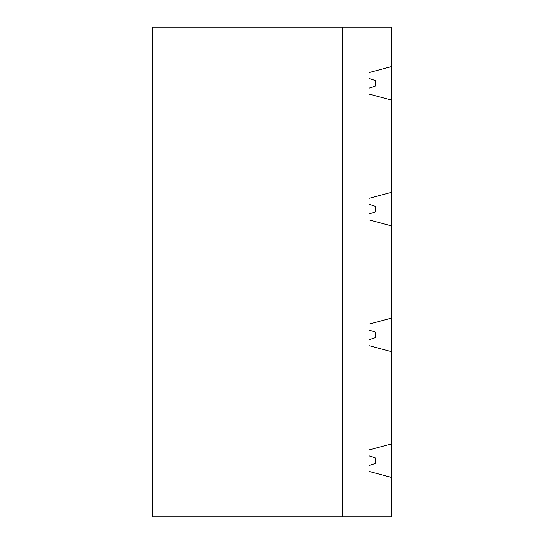 <?xml version="1.0" encoding="UTF-8"?>
<svg xmlns="http://www.w3.org/2000/svg" width="544" height="544" viewBox="0 0 544 544"><rect width="100%" height="100%" fill="white"/><g stroke="black" fill="none" stroke-linecap="round" stroke-linejoin="round"><path stroke-width="0.82" d="M342.156 516.8L152.327 516.8L152.327 27.2L342.156 27.2L342.156 516.8L391.673 516.8L391.673 477.496L369.063 471.437L369.063 516.8M391.673 100.144L369.063 94.085L369.063 27.2L391.673 27.2L391.673 477.496M391.673 351.716L369.063 345.658L369.063 449.915L391.673 443.856M369.063 345.658L369.063 324.129L391.673 318.07M391.673 225.93L369.063 219.871L369.063 324.129M369.063 219.871L369.063 198.342L391.673 192.284M369.063 94.085L369.063 198.342M369.063 27.2L342.156 27.2M369.063 471.437L369.063 449.915M369.063 455.804L375.17 457.79L375.17 463.563L369.063 465.548M369.063 330.018L375.17 332.003L375.17 337.783L369.063 339.769M369.063 204.231L375.17 206.217L375.17 211.997L369.063 213.982M369.063 72.563L391.673 66.504M369.063 78.452L375.17 80.437L375.17 86.21L369.063 88.196"/></g></svg>
